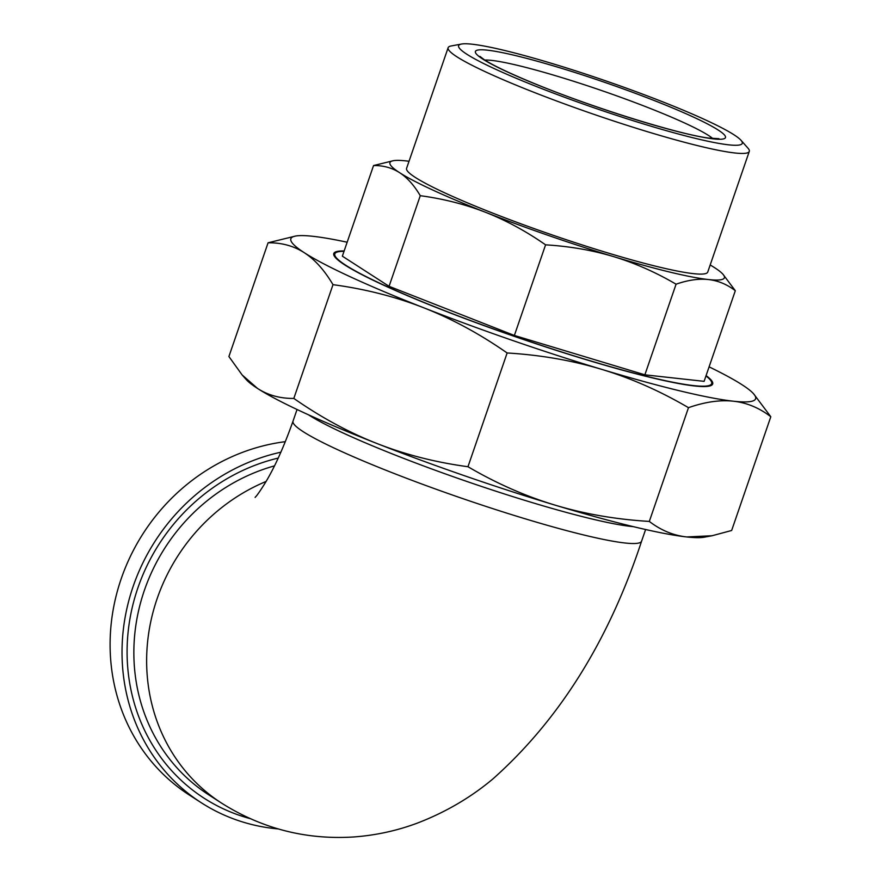 <?xml version="1.0" encoding="UTF-8"?>
<svg xmlns="http://www.w3.org/2000/svg" width="881" height="881" viewBox="0 0 881 881"><rect width="100%" height="100%" fill="white"/><g stroke="black" fill="none" stroke-linecap="round" stroke-linejoin="round"><path stroke-width="1.32" d="M293.825 398.421C321.025 417.385 348.777 432.439 377.112 443.572A245.777 23.985 -161 0 1 257.582 388.477C268.143 395.272 280.235 398.586 293.825 398.421L332.996 284.673C324.439 270.214 314.88 259.565 304.319 252.726A245.777 23.985 19 0 0 423.849 307.821A245.777 23.985 19 0 0 601.591 369.326A245.777 23.985 19 0 0 733.433 401.207C720.03 399.743 705.053 401.901 688.479 407.672C660.056 391.021 631.093 378.235 601.591 369.326C572.077 360.439 540.593 354.988 507.137 352.973C479.936 333.998 452.173 318.955 423.849 307.821C395.514 296.721 365.23 289.012 332.996 284.673M467.965 466.721C496.388 483.372 525.351 496.157 554.854 505.066A245.777 23.985 -161 0 1 377.112 443.572C405.447 454.662 435.732 462.382 467.965 466.721L507.137 352.973M649.319 521.42C660.849 530.285 673.304 535.461 686.695 536.947A245.777 23.985 -161 0 1 554.854 505.066C584.367 513.953 615.852 519.405 649.319 521.42L688.479 407.672M712.068 535.747L704.172 537.212A245.777 23.985 -161 0 1 686.695 536.947L712.068 535.747L731.648 530.483L770.809 416.735C759.29 407.87 746.824 402.694 733.433 401.207A245.777 23.985 19 0 0 753.563 393.763A245.777 23.985 19 0 0 742.143 384.799A245.777 23.985 19 0 0 709.095 366.848M257.582 388.477A245.777 23.985 -161 0 1 246.151 379.502L242.143 374.965L257.582 388.477M347.158 242.22A245.777 23.985 19 0 0 313.03 236.317A245.777 23.985 19 0 0 295.553 236.053A245.777 23.985 19 0 0 304.319 252.726C293.747 245.931 281.667 242.616 268.077 242.793L228.906 356.53L242.143 374.965M268.077 242.793L295.553 236.053M753.563 393.763L770.809 416.735M706.088 375.603A200.361 19.547 -161 0 1 712.674 383.995A200.361 19.547 -161 0 1 516.872 337.247A200.361 19.547 -161 0 1 333.789 253.53A200.361 19.547 -161 0 1 344.141 250.986M280.896 452.195A195.02 180.429 122.8 0 0 127.062 607.758A195.02 180.429 122.8 0 0 201.132 802.646A195.02 180.429 122.8 0 0 278.187 828.933M201.132 802.646L189.206 794.948A195.02 180.429 -57.2 0 1 117.217 591.713A195.02 180.429 -57.2 0 1 285.345 441.667M676.068 284.2C655.662 272.24 634.816 263.034 613.55 256.602A176.85 17.257 19 0 0 708.423 279.541C698.754 278.495 687.973 280.048 676.068 284.2L644.87 374.821L514.372 335.463L389.072 286.314L420.27 195.692C414.125 185.296 407.253 177.632 399.644 172.709A176.85 17.257 19 0 0 485.651 212.343A176.85 17.257 19 0 0 613.55 256.602C592.274 250.204 569.611 246.284 545.581 244.841C526.045 231.207 506.079 220.382 485.651 212.343C465.212 204.348 443.418 198.798 420.27 195.692M373.555 165.551L393.333 160.705A176.85 17.257 19 0 0 399.644 172.709C392.023 167.808 383.323 165.419 373.555 165.551L342.357 256.173L389.072 286.314M409.026 161.278A176.85 17.257 19 0 0 405.91 160.893A176.85 17.257 19 0 0 393.333 160.705M722.905 274.189L735.316 290.719C727.034 284.354 718.07 280.621 708.423 279.541A176.85 17.257 19 0 0 722.905 274.189A176.85 17.257 19 0 0 714.678 267.736A176.85 17.257 19 0 0 710.185 264.972M644.87 374.821L704.106 381.341L735.316 290.719M466.831 54.226A150.001 14.636 -161 0 1 461.479 44.05A150.001 14.636 -161 0 1 605.203 80.689A150.001 14.636 -161 0 1 741.02 140.299A150.001 14.636 -161 0 1 634.232 121.06A150.001 14.636 -161 0 1 466.831 54.226M461.479 44.05L451.182 45.966A159.252 15.539 19 0 0 448.132 47.706A159.252 15.539 19 0 0 456.865 56.769A159.252 15.539 19 0 0 621.986 123.714A159.252 15.539 19 0 0 749.291 151.4A159.252 15.539 19 0 0 747.958 148.151L741.02 140.299M448.132 47.706L406.582 168.37A159.252 15.539 19 0 0 552.101 234.908A159.252 15.539 19 0 0 707.74 272.064L749.291 151.4M514.372 335.463L545.581 244.841M705.967 375.956A199.293 19.448 -161 0 1 711.661 383.642A199.293 19.448 -161 0 1 516.905 337.148A199.293 19.448 -161 0 1 334.802 253.882A199.293 19.448 -161 0 1 344.019 251.327M266.051 481.466A184.327 170.54 -57.2 0 0 148.426 635.014A184.327 170.54 -57.2 0 0 221.406 803.009L208.621 794.761A184.327 170.54 -57.2 0 1 137.557 615.5A184.327 170.54 -57.2 0 1 274.476 465.884M278.231 458.076A189.668 175.484 122.8 0 0 127.668 636.952A189.668 175.484 122.8 0 0 250.116 818.603M308.438 414.775A184.327 17.983 19 0 0 308.846 415.039A184.327 17.983 19 0 0 467.778 481.775A184.327 17.983 19 0 0 633.373 526.662M645.608 529.514L641.599 541.165A184.327 17.983 -161 0 1 461.457 498.161A184.327 17.983 -161 0 1 293.032 421.14C283.539 447.834 273.958 468.912 264.289 484.407C255.644 497.963 255.964 496.091 255.127 497.446M558.279 67.319A132.238 12.907 19 0 0 519.515 77.363A132.238 12.907 19 0 0 723.521 138.901A132.238 12.907 19 0 0 558.279 67.319M484.792 60.051A124.221 12.125 -161 0 1 558.235 76.515A124.221 12.125 -161 0 1 708.489 135.443A124.221 12.125 -161 0 1 712.795 138.559M297.04 409.5L293.032 421.14M221.406 803.009C261.998 828.702 306.181 840.011 353.953 836.95C376.253 835.276 397.617 830.574 418.046 822.843C445.962 812.018 470.95 797.36 493.008 778.837C559.314 719.777 608.848 640.553 641.599 541.165M718.929 138.68L708.897 138.097C679.68 134.529 594.62 108.286 536.243 84.312C510.991 73.971 493.635 65.756 484.187 59.666L479.892 56.373M334.802 253.882L334.141 255.787M711.661 383.642L711.011 385.548"/></g></svg>
